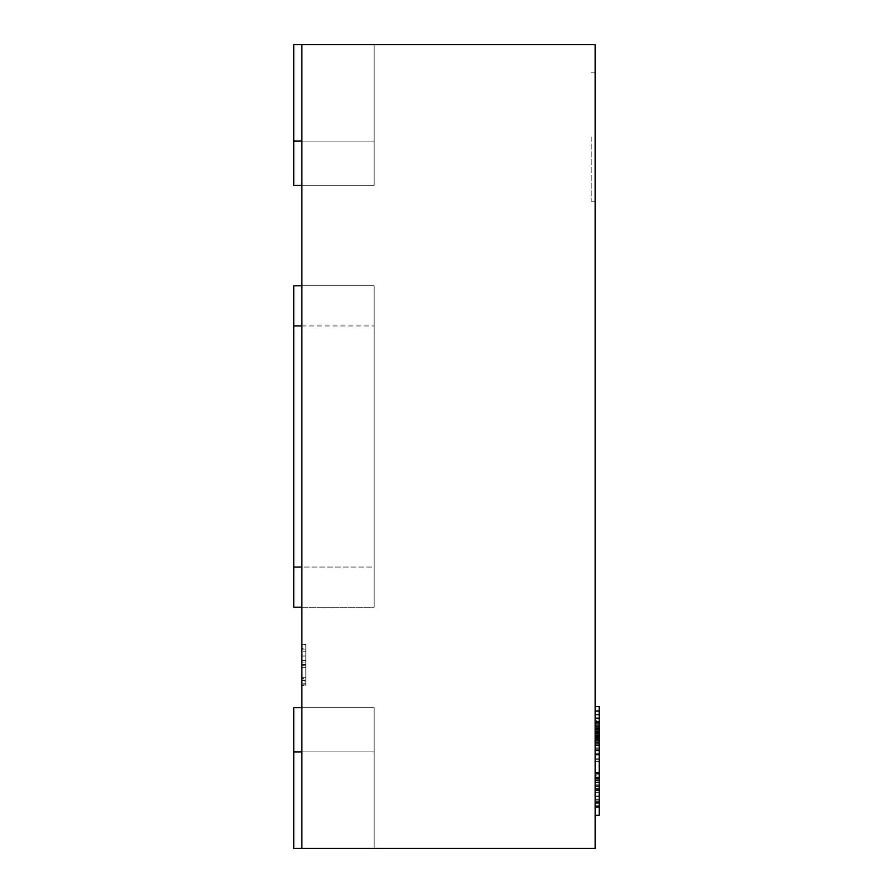 <?xml version="1.0" encoding="UTF-8"?>
<svg xmlns="http://www.w3.org/2000/svg" width="893" height="893" viewBox="0 0 893 893"><rect width="100%" height="100%" fill="white"/><g stroke="black" fill="none" stroke-linecap="round" stroke-linejoin="round"><path stroke-width="0.67" stroke-dasharray="4.46 3.35" d="M293.797 751.906L374.167 751.906L301.834 751.906L301.834 707.702L301.834 751.906L374.167 751.906L293.797 751.906L374.167 751.906L293.797 751.906L374.167 751.906L293.797 751.906L374.167 751.906L374.167 707.702L374.167 848.35L374.167 707.702L374.167 848.35L374.167 707.702L374.167 848.35L374.167 751.906L374.167 848.35L293.797 848.35L374.167 848.35L293.797 848.35L374.167 848.35L293.797 848.35L374.167 848.35L293.797 848.35L293.797 707.702L374.167 707.702L293.797 707.702L374.167 707.702L293.797 707.702L374.167 707.702L293.797 707.702L293.797 848.35L293.797 707.702L293.797 848.35L293.797 707.702L293.797 848.35L293.797 707.702L374.167 707.702L374.167 848.35L374.167 707.702L374.167 848.35L374.167 707.702L374.167 848.35L374.167 707.702L374.167 848.35L374.167 751.906L374.167 848.35L301.834 848.35L374.167 848.35L301.834 848.35L301.834 707.702L374.167 707.702L301.834 707.702L301.834 848.35L301.834 44.65L374.167 44.65L374.167 185.297L374.167 44.65L374.167 185.297L374.167 44.65L374.167 185.297L374.167 44.65L374.167 185.297L374.167 44.65L301.834 44.65L301.834 185.297L374.167 185.297L301.834 185.297L301.834 44.65L301.834 185.297L301.834 44.65L301.834 185.297L301.834 44.65L595.185 44.65L595.185 848.35L301.834 848.35L301.834 707.702L301.834 848.35L301.834 707.702L301.834 848.35L374.167 848.35L301.834 848.35M293.797 141.094L374.167 141.094L293.797 141.094L374.167 141.094L293.797 141.094L374.167 141.094L293.797 141.094L374.167 141.094L374.167 185.297L374.167 141.094L374.167 185.297L293.797 185.297L374.167 185.297L293.797 185.297L374.167 185.297L293.797 185.297L374.167 185.297L374.167 44.65L374.167 141.094L374.167 44.65L374.167 141.094L374.167 44.65L374.167 141.094L374.167 44.65L293.797 44.65L374.167 44.65L293.797 44.65L374.167 44.65L293.797 44.65L374.167 44.65L293.797 44.65L293.797 185.297L293.797 44.65L293.797 185.297L293.797 44.65L293.797 185.297L293.797 141.094L293.797 185.297L374.167 185.297L301.834 185.297L301.834 141.094L301.834 185.297L374.167 185.297L374.167 141.094L374.167 185.297L301.834 185.297L374.167 185.297L374.167 44.65L301.834 44.65M301.834 607.24L374.167 607.24L374.167 567.055L374.167 607.24L301.834 607.24L301.834 567.055L301.834 607.24L374.167 607.24L293.797 607.24L293.797 285.76L374.167 285.76L293.797 285.76L293.797 325.945L293.797 285.76L374.167 285.76L374.167 607.24L374.167 285.76L374.167 325.945L374.167 285.76L301.834 285.76L374.167 285.76L374.167 325.945L374.167 285.76L301.834 285.76L301.834 325.945L301.834 285.76L301.834 325.945L301.834 285.76L374.167 285.76L374.167 325.945L374.167 285.76L301.834 285.76M595.185 137.02L595.185 201.238L595.185 137.02M591.166 137.02L591.166 201.238L591.166 137.02M595.185 718.474L595.185 745.354L595.185 718.474M595.185 727.806L595.185 745.354L595.185 725.875L595.185 727.806L599.203 727.773L599.203 725.875L595.185 725.875L599.203 725.875L599.203 727.806L595.185 727.806M595.185 745.889L595.185 721.455L595.185 745.889L595.185 721.455L595.185 745.889L599.203 745.889L599.203 721.455L599.203 725.73L595.185 725.73L595.185 754.697L595.185 722.002L595.185 754.697L595.185 722.002L595.185 750.935L595.185 725.73L599.203 725.73L599.203 736.725L595.185 736.725L599.203 736.725L599.203 740.476L595.185 740.476L599.203 740.476L599.203 750.935L595.185 750.935L599.203 750.935L599.203 754.697L595.185 754.697L595.185 722.002L595.185 754.697L595.185 722.002L595.185 754.697L599.203 754.697L599.203 722.002L595.185 722.002L595.185 730.943L595.185 722.002L599.203 722.002L599.203 745.889L595.185 745.889M595.185 773.316L595.185 807.105L595.185 773.316M595.185 773.863L595.185 806.558L595.185 773.863L595.185 806.558L595.185 773.863L595.185 806.558L595.185 773.863L595.185 806.558L595.185 773.863L595.185 782.804L595.185 773.863L599.203 773.863L599.203 777.591L595.185 777.591L595.185 802.796L595.185 777.591L599.203 777.591L599.203 806.558L595.185 806.558L599.203 806.558L599.203 773.863L595.185 773.863L599.203 773.863L599.203 777.591L595.185 777.591L599.203 777.591L599.203 788.586L595.185 788.586L599.203 788.586L599.203 792.337L595.185 792.337L599.203 792.337L599.203 802.796L595.185 802.796L599.203 802.796L599.203 806.558L595.185 806.558L599.203 806.558L599.203 773.863L595.185 773.863L599.203 773.863L599.203 806.558L599.203 773.863L595.185 773.863L599.203 773.863L599.203 782.804L599.203 773.863L595.185 773.863L599.203 773.863L599.203 806.558L595.185 806.558M595.185 754.429L595.185 815.32L595.185 706.553L595.185 801.378L595.185 721.89L595.185 754.429L599.203 754.429L595.185 754.697L599.203 754.697L599.203 722.002L595.185 722.002L599.203 722.002L599.203 745.354L595.185 745.354L599.203 745.354L599.203 727.773L599.203 745.354L595.185 745.354L599.203 745.354L599.203 722.057L595.185 722.057M305.852 665.352L305.852 644.746L305.852 684.931L301.834 684.931L301.834 644.746L301.834 684.931L301.834 644.746L301.834 684.931L301.834 644.746L301.834 684.931L301.834 644.746L301.834 684.931L305.852 684.931L305.852 644.746L301.834 644.746L305.852 644.746L305.852 656.02L301.834 656.02L305.852 656.02L305.852 644.746L301.834 644.746L305.852 644.746L305.852 684.931L301.834 684.931L305.852 684.931L301.834 684.931L305.852 684.931L305.852 665.352L301.834 665.352M301.834 567.055L301.834 325.945L301.834 567.055L374.167 567.055L374.167 325.945L374.167 567.055L293.797 567.055M301.834 648.664L301.834 685.422L301.834 648.664L305.852 648.664L305.852 651.243L301.834 651.243M301.834 751.906L374.167 751.906L301.834 751.906L374.167 751.906L301.834 751.906L374.167 751.906L301.834 751.906L374.167 751.906L374.167 707.702L301.834 707.702M301.834 141.094L374.167 141.094L301.834 141.094L374.167 141.094L301.834 141.094L374.167 141.094L301.834 141.094L374.167 141.094L301.834 141.094L374.167 141.094L374.167 185.297L301.834 185.297M305.852 677.218L305.852 660.429L305.852 680.031L305.852 677.218L301.834 677.218L301.834 660.429L301.834 680.031L301.834 677.218L305.852 677.218M305.852 660.429L301.834 660.429L305.852 660.429M305.852 680.031L301.834 680.031L305.852 680.031M305.852 644.746L301.834 644.746L305.852 644.746L301.834 644.746L305.852 644.746L305.852 684.931L305.852 649.155L305.852 680.522L301.834 680.522L301.834 649.155L301.834 680.522L305.852 680.522L301.834 680.522L305.852 680.522L305.852 667.294L301.834 667.294L305.852 667.294L305.852 662.885L301.834 662.885L305.852 662.885L305.852 649.155L301.834 649.155L305.852 649.155L301.834 649.155L305.852 649.155L305.852 644.746L301.834 644.746L305.852 644.746L305.852 684.931L301.834 684.931L305.852 684.931L305.852 649.155L301.834 649.155L305.852 649.155L305.852 644.746M305.852 665.229L301.834 665.229M305.852 651.243L305.852 646.833L301.834 646.833M305.852 646.833L305.852 644.255L301.834 644.255M305.852 644.255L305.852 664.079L301.834 664.079M305.852 664.079L305.852 685.422L301.834 685.422M305.852 685.422L305.852 683.826L301.834 683.826M305.852 683.826L305.852 678.446L301.834 678.446M305.852 678.446L305.852 681.013L301.834 681.013M305.852 681.013L305.852 664.414L301.834 664.414M305.852 664.414L305.852 648.664M599.203 775.213L599.203 807.105L599.203 773.316L599.203 775.213L595.185 775.213M599.203 779.265L595.185 779.265M599.203 777.077L595.185 777.077M599.203 803.298L595.185 803.298M599.203 722.057L599.203 801.378L595.185 801.356L599.203 801.378L599.203 754.429M599.203 805.765L595.185 805.765M599.203 802.796L599.203 777.591L599.203 802.796L595.185 802.796L599.203 802.796M599.203 777.591L595.185 777.591L599.203 777.591M599.203 800.083L599.203 786.499L599.203 802.372L599.203 800.083L595.185 800.083L595.185 802.372L595.185 786.499L595.185 800.083L599.203 800.083M599.203 782.804L595.185 782.804L599.203 782.804M599.203 786.499L595.185 786.499L599.203 786.499M599.203 802.372L595.185 802.372L599.203 802.372M599.203 731.546L599.203 724.815L599.203 733.722L599.203 731.546L595.185 731.546L595.185 724.815L595.185 731.546M599.203 743.713L595.185 743.713M599.203 739.739L595.185 739.739M599.203 740.877L599.203 721.455L599.203 742.563L595.185 742.563L599.203 742.563L599.203 740.877L595.185 740.877M599.203 736.848L595.185 736.848M599.203 721.455L595.185 721.455L599.203 721.455M599.203 725.618L595.185 725.618L599.203 725.618M599.203 724.815L595.185 724.815M599.203 726.712L595.185 726.712M599.203 733.722L595.185 733.722M599.203 724.792L595.185 724.792M599.203 727.047L595.185 727.047M599.203 722.817L595.185 722.817M599.203 735.24L595.185 735.24M599.203 741.692L595.185 741.692M599.203 744.851L595.185 744.851M599.203 732.26L595.185 732.26M599.203 714.512L595.185 714.512M599.203 714.98L595.185 714.98M599.203 711.341L595.185 711.341M599.203 725.73L595.185 725.73L599.203 725.73L599.203 736.725L595.185 736.725L599.203 736.725L599.203 740.476L595.185 740.476L599.203 740.476L599.203 750.935L595.185 750.935L599.203 750.935L599.203 754.697L599.203 722.002L599.203 750.935L599.203 725.73L595.185 725.73L599.203 725.73M599.203 722.002L595.185 722.002L599.203 722.002L599.203 754.697L595.185 754.697L599.203 754.697L599.203 722.002L595.185 722.002L599.203 722.002L599.203 730.943L599.203 722.002L595.185 722.002M599.203 750.935L595.185 750.935L599.203 750.935M599.203 748.222L599.203 734.638L599.203 750.511L599.203 748.222L595.185 748.222L595.185 750.511L595.185 734.638L595.185 748.222L599.203 748.222M599.203 754.697L595.185 754.697M599.203 730.943L595.185 730.943L599.203 730.943M599.203 734.638L595.185 734.638L599.203 734.638M599.203 750.511L595.185 750.511L599.203 750.511M599.203 773.316L599.203 807.105M599.203 815.32L599.203 706.553M599.203 720.495L599.203 738.623L599.203 720.495L595.185 720.495L595.185 738.623L595.185 720.495M599.203 784.88L595.185 784.88M599.203 803.242L595.185 803.242M599.203 796.031L595.185 796.031M599.203 796.5L595.185 796.5M599.203 722.359L595.185 722.359M599.203 732.115L595.185 732.115M599.203 749.316L595.185 749.316M599.203 761.64L595.185 761.64M599.203 745.365L595.185 745.365M599.203 753.268L595.185 753.268M599.203 737.931L595.185 737.931M599.203 782.558L595.185 782.558M599.203 779.064L595.185 779.064M599.203 772.322L595.185 772.322L599.203 772.322M599.203 736.066L595.185 736.066L599.203 736.066M599.203 736.301L595.185 736.301M599.203 721.89L595.185 721.89L599.203 721.89M599.203 738.623L595.185 738.623L599.203 738.645M293.797 325.945L374.167 325.945L293.797 325.945M599.203 780.515L595.185 780.515M599.203 789.836L595.185 789.836M599.203 799.67L595.185 799.67M599.203 802.294L595.185 802.294M599.203 789.591L595.185 789.591M599.203 777.77L595.185 777.77M599.203 778.439L595.185 778.439M599.203 790.629L595.185 790.629M599.203 802.227L595.185 802.227M599.203 780.995L595.185 780.995M599.203 790.506L595.185 790.506M599.203 799.715L595.185 799.715M599.203 735.877L595.185 735.877M599.203 728.253L595.185 728.253M599.203 723.285L595.185 723.285M599.203 737.026L595.185 737.026M599.203 732.986L595.185 732.986M599.203 728.588L595.185 728.588M599.203 725.864L595.185 725.864M599.203 731.479L595.185 731.479M599.203 723.308L595.185 723.308M599.203 728.353L595.185 728.353M599.203 732.215L595.185 732.215M599.203 737.25L595.185 737.25M599.203 739.415L595.185 739.415M599.203 744.025L595.185 744.025M599.203 739.047L595.185 739.047M599.203 735.352L595.185 735.352M599.203 730.173L595.185 730.173M599.203 727.951L595.185 727.951M599.203 717.805L595.185 717.805M599.203 726.578L595.185 726.578M599.203 738.768L595.185 738.768M599.203 750.366L595.185 750.366M599.203 729.135L595.185 729.135M599.203 747.854L595.185 747.854M599.203 806.256L595.185 806.256M599.203 785.338L595.185 785.338M599.203 758.849L595.185 758.849M599.203 733.51L595.185 733.51M599.203 729.793L595.185 729.793M599.203 759.307L595.185 759.307M599.203 754.194L595.185 754.194M599.203 729.09L595.185 729.09M599.203 732.349L595.185 732.349M591.166 72.813L595.185 72.813M591.166 201.238L595.185 201.238"/><path stroke-width="1.34" d="M301.834 707.702L293.797 707.702L293.797 848.35L595.185 848.35L595.185 44.65L301.834 44.65L301.834 848.35M301.834 44.65L293.797 44.65L293.797 185.297L301.834 185.297M301.834 285.76L293.797 285.76L293.797 607.24L301.834 607.24M595.185 706.553L599.203 706.553L599.203 773.316L595.185 773.316M599.203 773.316L599.203 806.558L595.185 806.558M599.203 805.765L599.203 807.105L595.185 807.105M599.203 773.863L595.185 773.863M599.203 711.007L595.185 711.007M599.203 754.697L595.185 754.697M599.203 722.002L595.185 722.002M599.203 807.105L599.203 815.32L595.185 815.32M293.797 751.906L301.834 751.906M293.797 141.094L301.834 141.094M293.797 567.055L301.834 567.055M293.797 325.945L301.834 325.945M599.203 718.474L595.185 718.474"/></g></svg>
